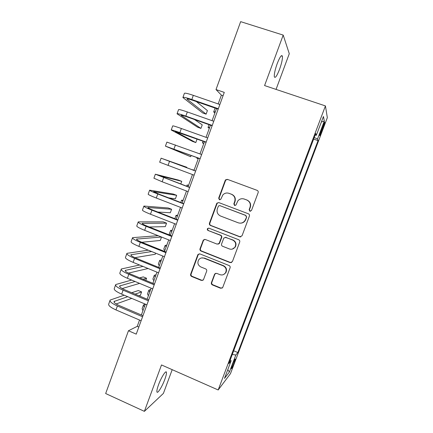 <?xml version="1.0" encoding="UTF-8"?>
<svg xmlns="http://www.w3.org/2000/svg" width="433" height="433" viewBox="0 0 433 433"><rect width="100%" height="100%" fill="white"/><g stroke="black" fill="none" stroke-linecap="round" stroke-linejoin="round"><path stroke-width="0.65" d="M249.879 211.25L251.476 210.514L258.138 192.653C258.42 191.592 258.073 190.823 257.105 190.352L227.444 179.376L225.582 179.825L225.198 180.442L218.681 198.141L219.39 199.732L220.722 199.386L222.881 194.893C224.608 193.113 226.643 192.593 228.976 193.334L231.428 194.255C234.486 195.765 235.574 198.2 234.691 201.561L233.842 203.856L234.556 205.459L235.953 205.053L237.836 200.896C239.584 198.888 241.722 198.271 244.244 199.05L246.718 199.976C249.809 201.502 250.907 203.954 250.014 207.331L249.154 209.637L249.879 211.25M243.714 198.882L247.005 200.046C250.085 201.567 251.183 204.008 250.29 207.375L249.435 209.675L250.306 211.326M227.753 179.495L225.929 179.949L225.55 180.566L219.049 198.211L219.78 199.808M228.57 193.199L231.758 194.336C234.805 195.846 235.893 198.276 235.011 201.626L234.166 203.916L234.957 205.54M164.838 379.319C166.142 375.73 166.667 373.365 166.418 372.234C165.969 369.917 161.173 377.473 158.505 384.845C157.201 388.461 156.676 390.815 156.935 391.914C157.466 394.182 162.267 386.442 164.838 379.319M279.55 69.334C281.688 63.299 282.641 58.926 282.408 56.214C281.607 54.412 279.859 56.912 277.169 63.705C275.015 69.837 274.067 74.205 274.327 76.814C275.166 78.535 276.909 76.04 279.55 69.334M234.258 362.643L235.379 358.984C235.065 358.762 234.058 360.786 232.359 365.062L231.238 368.721C231.568 368.911 232.575 366.886 234.258 362.643M211.412 282.635C211.136 283.669 211.472 284.432 212.414 284.93L220.592 288.259L222.697 287.55L230.085 267.827C230.361 266.782 230.026 266.014 229.073 265.521L199.965 253.927L198.016 254.463L197.762 254.923L190.661 274.203C190.396 275.226 190.726 275.989 191.651 276.476L201.399 280.443L203.418 279.832L206.665 271.193C206.936 270.16 206.606 269.402 205.664 268.909L200.815 266.955C197.811 265.18 197.134 262.75 198.79 259.67C200.208 257.992 201.962 257.494 204.051 258.187L223.201 265.835C226.075 267.453 226.849 269.77 225.517 272.79C224.105 274.776 222.237 275.393 219.921 274.646L216.716 273.358L214.66 274.008L211.412 282.635L211.797 282.462C211.526 283.491 211.861 284.254 212.798 284.752L220.949 288.069L222.21 288.08M276.054 89.404L289.282 53.714L283.198 35.095L264.579 85.566L325.427 105.923L218.178 389.971L161.504 364.949L144.384 411.35L105.663 393.537L128.455 330.752L136.243 334.141L224.278 92.386L216.007 89.561L221.382 95.13L218.178 103.947M283.198 35.095L240.656 21.65L216.007 89.561M239.774 236.824L242.042 235.796L249.397 216.083C249.673 215.033 249.332 214.265 248.363 213.783L218.881 202.617L216.982 203.099L216.646 203.662L209.453 223.19C209.182 224.229 209.518 224.987 210.454 225.469L239.774 236.824L240.791 236.9M239.709 242.042L232.402 261.624L230.15 262.631L201.026 251.053C200.089 250.572 199.759 249.814 200.024 248.78L203.353 240.001L205.291 239.476L217.068 244.104L219.087 243.498L221.355 237.549C221.631 236.505 221.29 235.747 220.343 235.26L208.056 230.475C207.25 229.999 207.082 229.349 207.559 228.527L208.906 228.164L238.686 239.736C239.644 240.228 239.985 240.992 239.709 242.042M322.661 126.333L319.603 135.513C319.7 136.151 320.398 134.809 321.697 131.486L324.745 122.323C324.658 121.657 323.965 122.994 322.661 126.333M325.427 105.923L327.337 117.646L230.459 373.679L218.178 389.971M233.685 350.784L237.858 352.565L318.038 140.617L317.519 139.02L314.239 137.483M237.858 352.565L235.833 355.038L229.42 371.99L224.483 378.41L231.157 360.743L228.868 363.536L315.744 133.499L316.328 135.318L323.435 116.504L324.328 121.013L317.519 139.02M144.384 411.35L163.409 393.391L172.199 369.674M139.534 320.041L137.239 326.352L128.455 330.752M216.495 108.575L212.089 120.677M210.454 125.164L206.027 137.337M204.441 141.683L199.986 153.931M198.455 158.132L193.984 170.429M192.474 174.569L188.041 186.758M186.493 191.002L182.12 203.017M180.539 207.369L176.226 219.217M174.607 223.666L170.358 235.341M168.702 239.898L164.513 251.405M162.819 256.06L158.689 267.399M156.963 272.151L152.892 283.328M151.128 288.183L147.123 299.198M145.32 304.145L141.369 314.997M223.071 95.709L221.382 95.13M138.825 327.039L137.239 326.352M313.633 139.09L318.038 140.617M315.148 135.074L316.328 135.318M231.157 360.743L230.221 359.953M232.294 354.459L235.833 355.038M321.346 122.041L324.328 121.013M229.42 371.99L227.785 369.674M218.725 202.563L217.35 203.158L217.02 203.716L209.843 223.19C209.572 224.224 209.908 224.981 210.844 225.458L240.077 236.786M246.393 217.047L245.673 215.439L219.807 205.615L218.465 205.967L217.355 208.755C216.484 212.089 217.561 214.519 220.586 216.045L238.231 222.8C240.927 223.634 243.14 222.919 244.883 220.662L246.68 217.063L245.673 215.439M219.726 205.588L245.966 215.455M240.402 223.163C242.404 223.147 243.996 222.313 245.17 220.668L245.782 219.482L245.489 219.471M246.68 217.063L245.782 219.482M204.679 239.357L203.488 240.434L200.441 248.704C200.176 249.733 200.506 250.49 201.437 250.972L230.48 262.512L231.525 262.587M218.162 244.152L219.45 243.438L221.712 237.506C221.988 236.467 221.653 235.704 220.706 235.222L208.056 230.475M208.63 228.094L207.954 228.51C207.477 229.328 207.645 229.977 208.452 230.453M229.393 248.943C231.682 249.662 233.544 249.056 234.978 247.113C236.386 244.05 235.622 241.701 232.694 240.071L225.874 237.414L223.85 238.026L221.577 243.979C221.301 245.018 221.642 245.782 222.589 246.269L229.393 248.943M232.304 249.099L235.298 247.043C236.705 243.985 235.942 241.646 233.019 240.017L232.694 240.071M225.22 237.3L233.019 240.017M215.65 273.288L214.865 274.197L211.797 282.462M223.601 274.533L225.864 272.644C227.195 269.635 226.421 267.323 223.552 265.71L223.201 265.835M201.513 257.949L204.457 258.084L223.552 265.71M199.207 253.808L198.184 254.831L191.105 274.051C190.839 275.074 191.169 275.832 192.095 276.324L201.81 280.275L202.861 280.351M214.871 113.04L213.68 111.936C213.599 111.654 214.14 111.627 215.304 111.844M182.964 97.322L184.355 93.452C184.458 92.743 187.446 93.376 193.313 95.347L219.856 104.526M218.172 109.159L192.885 100.369C188.983 99.049 186.996 98.605 186.926 99.043L206.113 114.16L202.687 112.959L182.894 97.528C182.98 96.862 185.952 97.522 191.814 99.503L218.329 108.721M206.113 114.16L207.407 110.594L196.376 101.582M209.291 128.357L208.046 127.421L209.604 127.502M203.737 143.621L202.433 142.852L203.927 143.101M198.206 158.824L196.842 158.218L198.271 158.64M194.071 170.191L192.663 169.709L194.044 170.256M177.102 113.646L178.51 109.733C178.548 109.203 181.487 109.944 187.327 111.958L213.761 121.267M212.127 125.754L186.942 116.845C183.062 115.497 181.108 114.983 181.081 115.302L200.944 128.401L197.535 127.183L177.048 113.798C177.075 113.305 180.004 114.074 185.833 116.098L212.24 125.44M200.944 128.401L202.238 124.845L194.466 119.508M171.262 129.905L172.68 125.954C172.664 125.597 175.554 126.441 181.362 128.498L207.694 137.938M206.108 142.284L175.251 131.497L195.797 142.581L192.398 141.353L171.23 129.997C171.192 129.684 174.077 130.555 179.879 132.622L206.178 142.094M195.797 142.581L197.047 139.02M165.444 146.1L166.884 142.105L201.648 154.532M200.116 158.743L169.449 147.621L190.672 156.719L165.433 146.132L200.138 158.673M190.672 156.719L191.132 155.447M186.677 167.717L186.834 167.284L161.103 158.191L195.629 171.062M161.098 158.202L159.663 162.202L194.125 175.186M195.635 171.04L165.114 159.674L186.834 167.284M188.571 185.292L187.116 184.972L188.431 185.687M180.767 184.014L181.741 181.33L178.369 180.063L155.35 174.212L189.632 187.521M155.323 174.277L153.915 178.207L162.159 181.779L188.139 191.624M189.686 187.381L159.355 175.684L181.741 181.33M183.099 200.338L181.584 200.176L182.834 201.053M168.724 197.881L175.392 198.817L176.659 195.326L173.303 194.044L149.618 190.168C149.353 190.488 152.07 191.759 157.769 193.973L183.662 203.911M149.574 190.293L148.189 194.146C147.913 194.509 150.614 195.803 156.302 198.033L182.174 208.002M183.76 203.651L159.063 194.173L153.618 191.63L176.659 195.326M177.644 215.32L176.074 215.32L177.265 216.365M157.839 212.046L170.337 212.749L171.598 209.269L168.258 207.975L143.913 206.059C143.588 206.546 146.262 207.916 151.929 210.173L177.719 220.235M143.848 206.238L142.489 210.021C142.148 210.546 144.811 211.948 150.473 214.216L176.236 224.305M177.86 219.85L153.26 210.259C149.482 208.76 147.702 207.84 147.907 207.51L171.598 209.269M172.21 230.248L170.586 230.405L171.717 231.617M170.515 230.6L169.216 234.166L169.99 235.2M149.293 227L165.298 226.632L166.559 223.168L163.225 221.858L138.224 221.885C137.846 222.535 140.476 224.013 146.116 226.307L171.804 236.488M138.143 222.118L136.812 225.831C136.411 226.524 139.031 228.023 144.665 230.329L170.326 240.542M171.982 235.985L147.485 226.28C143.729 224.754 141.97 223.769 142.213 223.331L166.559 223.168M166.797 245.121L165.119 245.435L166.185 246.805M165.033 245.673L163.755 249.181L164.805 250.593M161.406 259.935L159.674 260.406L160.681 261.938M159.571 260.688L158.316 264.141L159.306 265.71M156.037 274.695L154.251 275.318L155.193 277.012M154.132 275.642L152.898 279.036L153.829 280.768M150.684 289.396L148.849 290.175L149.731 292.026M148.714 290.543L147.501 293.877L148.367 295.771M145.217 304.101L143.464 304.973L144.286 306.981M143.312 305.384L142.121 308.664L142.928 310.71M158.148 235.698L132.563 237.647C132.125 238.464 134.712 240.039 140.324 242.377L165.909 252.677M132.46 237.934L131.156 241.576C130.701 242.431 133.272 244.033 138.879 246.382L164.437 256.709M166.131 252.055L141.732 242.236C137.992 240.683 136.265 239.633 136.547 239.081L161.471 237.019M141.802 242.269L160.28 240.467L161.525 237.04M148.265 250.171L126.929 253.343C126.431 254.323 128.974 256 134.555 258.377L160.037 268.796M126.804 253.689L125.521 257.262C125.007 258.279 127.54 259.979 133.12 262.366L158.575 272.812M160.302 268.059L136 258.128C132.281 256.547 130.582 255.427 130.907 254.772L151.653 251.546M134.917 257.667L155.279 254.252L155.669 253.17M139.561 265.012L121.31 268.98C120.753 270.116 123.253 271.897 128.812 274.311L154.191 284.849M121.17 269.38L119.909 272.877C119.34 274.057 121.83 275.859 127.383 278.284L152.735 288.849M154.5 283.999L130.295 273.954C126.593 272.346 124.921 271.161 125.283 270.398L142.998 266.419M128.422 273.109L148.081 268.509M131.621 280.048L115.719 284.551C115.102 285.85 117.565 287.728 123.096 290.18L148.367 300.832M115.557 285.006L114.323 288.438C113.695 289.774 116.147 291.674 121.668 294.137L146.917 304.821M148.719 299.869L124.612 289.715C120.926 288.086 119.281 286.835 119.681 285.964L135.085 281.493M122.176 288.551L139.599 283.377M145.797 280.384L146.565 278.257L143.28 276.898L139.713 277.862M143.052 279.247L146.565 278.257M124.19 295.203L110.144 300.064C109.479 301.52 111.893 303.495 117.397 305.985L142.571 316.756M109.966 300.567L108.759 303.928C108.071 305.427 110.48 307.425 115.979 309.925L141.126 320.723M142.966 315.673L118.951 305.411C115.286 303.755 113.668 302.44 114.106 301.465L127.675 296.675M116.109 303.971L131.74 298.397M139.042 295.793L140.379 295.317L141.613 291.912L138.338 290.538L131.735 292.713M135.107 294.137L141.613 291.912M322.157 127.665L323.029 127.962M320.837 131.188L321.697 131.486M250.29 207.375L250.014 207.331M247.005 200.046L246.718 199.976M244.537 199.12L244.244 199.05M234.166 203.916L233.842 203.856M235.011 201.626L234.691 201.561M231.758 194.336L231.428 194.255M229.317 193.421L228.976 193.334M219.049 198.211L218.681 198.141M225.55 180.566L225.198 180.442M249.435 209.675L249.154 209.637M210.844 225.458L210.454 225.469M209.843 223.19L209.453 223.19M217.02 203.716L216.646 203.662M220.17 205.664L219.807 205.615M230.48 262.512L230.15 262.631M201.437 250.972L201.026 251.053M200.441 248.704L200.024 248.78M203.488 240.434L203.082 240.488M219.666 243.027L219.304 243.086M221.712 237.506L221.355 237.549M220.706 235.222L220.343 235.26M226.221 237.371L225.874 237.414M214.865 274.197L214.487 274.349M204.457 258.084L204.051 258.187M201.81 280.275L201.399 280.443M192.095 276.324L191.651 276.476M191.105 274.051L190.661 274.203M198.184 254.831L197.762 254.923M220.949 288.069L220.592 288.259M212.798 284.752L212.414 284.93M193.313 95.347L191.814 99.503M187.397 98.87L187.218 99.357M187.327 111.958L185.833 116.098M181.514 115.216L181.389 115.568M181.362 128.498L179.879 132.622M175.43 144.968L173.947 149.076M169.514 161.374L168.042 165.466M163.631 177.709L162.159 181.779M157.769 193.973L156.302 198.033M154.013 191.651L153.904 191.949M151.929 210.173L150.473 214.216M148.313 207.483L148.162 207.91M146.116 226.307L144.665 230.329M142.641 223.249L142.441 223.812M140.324 242.377L138.879 246.382M136.99 238.956L136.741 239.649M134.555 258.377L133.12 262.366M131.361 254.599L131.069 255.416M128.812 274.311L127.383 278.284M125.759 270.176L125.413 271.128M123.096 290.18L121.668 294.137M120.174 285.693L119.784 286.77M117.397 305.985L115.979 309.925M114.615 301.146L114.182 302.353M165.758 371.942L166.418 372.234M281.228 55.835L282.408 56.214M225.929 179.949L225.582 179.825M217.35 203.158L216.982 203.099M245.17 220.668L244.883 220.662M203.759 239.952L203.353 240.001M219.45 243.438L219.087 243.498M207.954 228.51L207.559 228.527M235.298 247.043L234.978 247.113M215.039 273.856L214.66 274.008M225.864 272.644L225.517 272.79M198.438 254.371L198.016 254.463M215.077 108.082L213.74 111.768M209.047 124.666L208.089 127.302M203.039 141.18L202.46 142.776M197.058 157.623L196.853 158.191M187.094 185.026L186.655 186.233M181.546 200.273L180.74 202.492M176.02 215.466L174.851 218.681M119.681 285.964L119.578 286.262M114.106 301.465L113.987 301.796"/></g></svg>
